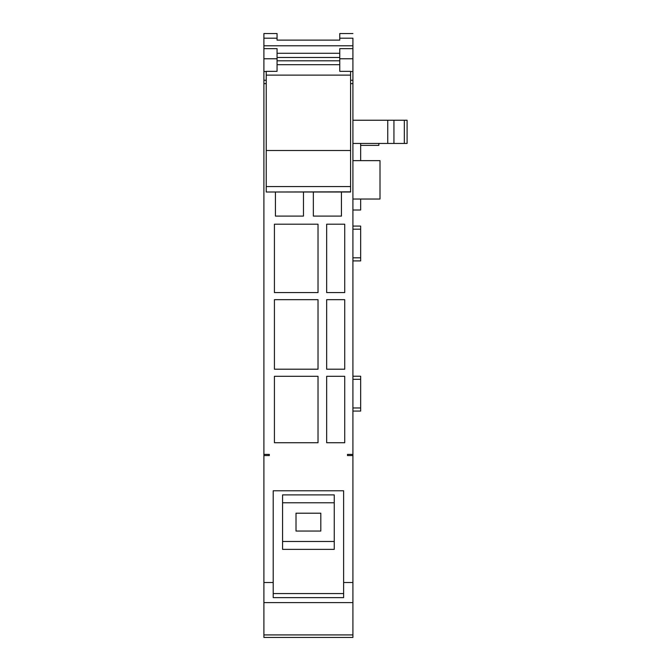 <?xml version="1.0" encoding="UTF-8"?>
<svg xmlns="http://www.w3.org/2000/svg" width="671" height="671" viewBox="0 0 671 671"><rect width="100%" height="100%" fill="white"/><g stroke="black" fill="none" stroke-linecap="round" stroke-linejoin="round"><path stroke-width="1.01" d="M350.589 80.252L352.912 80.252L352.912 582.512L343.627 582.512L343.627 490.778L273.198 490.778L273.198 582.512L263.904 582.512L263.904 454.401L269.323 454.401L269.323 455.567L269.323 454.401M266.228 83.623L263.904 83.623L263.904 454.401M263.904 83.623L263.904 71.512L266.228 71.512M277.064 70.774L277.064 58.771L263.904 58.771L263.904 71.512M263.904 58.771L263.904 48.656L277.064 48.656L277.064 58.771M352.912 80.252L352.912 38.197C352.912 32.007 352.912 32.007 352.912 38.197L339.761 38.197L339.761 40.126L277.064 40.126L277.064 33.55L263.904 33.55L263.904 48.656M352.912 582.512L352.912 637.45L263.904 637.45L263.904 582.512M263.904 455.567L269.323 455.567M352.912 455.567L347.494 455.567L347.494 454.401L352.912 454.401M352.912 83.623L350.589 83.623M344.726 442.726L344.726 376.297L326.668 376.297L326.668 442.726L344.726 442.726M318.02 299.669L274.422 299.669L274.422 369.201L318.02 369.201L318.02 299.669M274.422 224.206L274.422 292.573L318.02 292.573L318.02 224.206L274.422 224.206M344.726 292.573L344.726 224.206L326.668 224.206L326.668 292.573L344.726 292.573M344.726 369.201L344.726 299.669L326.668 299.669L326.668 369.201L344.726 369.201M318.02 442.726L318.02 376.297L274.422 376.297L274.422 442.726L318.02 442.726M303.468 192.015L303.468 216.104L275.429 216.104L275.429 192.015M341.438 192.015L341.438 216.104L313.349 216.104L313.349 192.015M352.912 45.779L263.904 45.779M339.761 53.286L277.064 53.286L339.761 53.286M277.064 40.126L339.761 40.126M277.064 38.197L263.904 38.197M339.761 38.197L339.761 33.55L352.912 33.55M352.912 58.771L339.761 58.771L339.761 48.656L352.912 48.656M339.761 70.774L339.761 58.771M350.589 71.512L352.912 71.512M347.494 455.567L347.494 454.401M352.912 257.815L360.654 257.815L360.654 260.91L352.912 260.91M360.654 257.815L360.654 229.172L352.912 229.172M360.654 229.172L360.654 226.077L352.912 226.077M352.912 407.968L360.654 407.968L360.654 411.063L352.912 411.063M360.654 407.968L360.654 379.325L352.912 379.325M360.654 379.325L360.654 376.23L352.912 376.23M360.654 199.035L360.654 210.015L352.912 210.015M360.654 143.451L360.654 160.637M360.654 145.389L378.847 145.389L378.847 143.451M393.936 120.235L407.096 120.235L407.096 143.451L393.936 143.451L393.936 120.235L352.912 120.235M352.912 143.451L393.936 143.451M352.912 160.637L380.004 160.637L380.004 199.035L352.912 199.035M343.627 582.512L343.627 597.626L273.198 597.626L273.198 582.512M352.912 602.617L263.904 602.617M352.912 634.917L263.904 634.917M387.746 143.451L387.746 120.235M273.198 593.567L343.627 593.567M282.566 549.364L334.259 549.364L334.259 541.48L282.566 541.48L282.566 549.364M334.259 502.78L282.566 502.78L282.566 494.888L334.259 494.888L334.259 541.48M282.566 502.78L282.566 541.48M320.813 531.046L320.813 513.206L296.012 513.206L296.012 531.046L320.813 531.046M263.904 491.164L263.904 488.899M350.589 71.344L339.761 71.344L350.589 71.344L350.589 192.015L266.228 192.015L350.589 191.831M350.589 150.505L266.228 150.505L266.228 191.831M339.761 64.701L277.064 64.701M266.228 71.344L277.064 71.344L266.228 71.352L266.228 150.505M350.589 75.118L266.228 75.118M266.228 80.252L263.904 80.252M404.328 120.235L404.328 143.451M350.589 186.572L266.228 186.572M339.761 60.801L277.064 60.801M339.761 57.496L277.064 57.496"/></g></svg>
